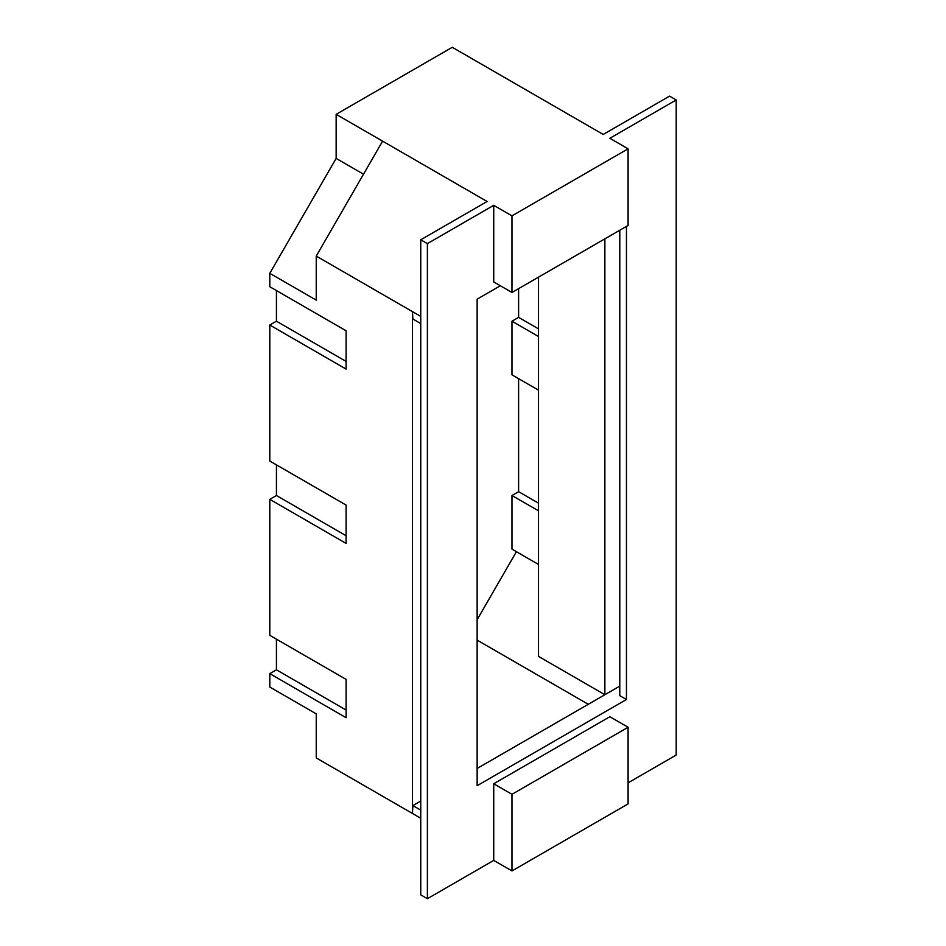 <?xml version="1.0" encoding="UTF-8"?>
<svg xmlns="http://www.w3.org/2000/svg" width="946" height="946" viewBox="0 0 946 946"><rect width="100%" height="100%" fill="white"/><g stroke="black" fill="none" stroke-linecap="round" stroke-linejoin="round"><path stroke-width="1.42" d="M628.097 148.818L511.975 215.854L511.975 292.468L628.097 225.432L628.097 148.818L609.851 138.282L676.201 99.969L669.567 96.137L603.217 134.45L452.259 47.3L336.149 114.336L336.149 158.396L269.799 273.323L269.799 286.721L346.094 330.781L346.094 369.094L269.799 325.034L276.433 321.202L276.433 290.552M346.094 535.732L276.433 495.503L269.799 499.334L346.094 543.394L346.094 505.081L269.799 461.033L269.799 325.034M276.433 495.503L276.433 464.864M346.094 710.032L276.433 669.815L269.799 673.647L346.094 717.695L346.094 679.382L269.799 635.334L269.799 499.334M276.433 669.815L276.433 639.165M420.745 810.119L412.882 805.578L412.456 813.465L316.236 757.923L316.236 713.863L269.799 687.044L269.799 673.647M336.149 769.417L382.598 796.225M511.975 215.854L493.729 205.317L493.729 281.932L511.975 292.468M628.097 727.273L511.975 794.309L511.975 870.935L628.097 803.887L628.097 727.273L609.851 716.737L493.729 783.773L493.729 860.399L427.391 898.7L427.391 243.63L493.729 205.317M427.391 243.63L420.745 239.799L487.095 201.486L336.149 114.336M676.201 99.969L676.201 755.05L628.097 782.827M500.363 285.763L477.139 299.161L477.139 785.7L626.441 699.508L626.441 226.39M511.975 794.309L493.729 783.773M511.975 870.935L493.729 860.399M427.391 898.7L420.745 894.869L420.745 818.255L412.456 813.465L412.456 311.624L316.236 256.082L316.236 300.13L269.799 273.323M626.441 699.508L619.796 695.677L619.796 230.221M420.745 323.567L412.882 319.027L412.456 311.624L420.745 316.413L420.745 239.799M477.139 768.459L619.796 686.098L604.872 694.707L604.872 238.841M412.882 805.578L420.745 801.026M420.745 818.255L420.745 316.413M382.598 141.155L316.236 256.082M518.609 288.636L518.609 317.371L511.975 321.202L511.975 374.841L538.522 390.166M518.609 378.672L518.609 491.684L511.975 495.515L511.975 549.141L538.522 564.466M516.41 551.695L477.139 619.713M604.872 694.707L538.522 656.406L538.522 277.154M588.282 704.285L477.139 640.123M538.522 510.828L511.975 495.515M538.522 503.166L518.609 491.684M538.522 336.528L511.975 321.202M538.522 328.865L518.609 317.371M346.094 361.431L276.433 321.202M336.149 158.396L363.512 174.194"/></g></svg>
